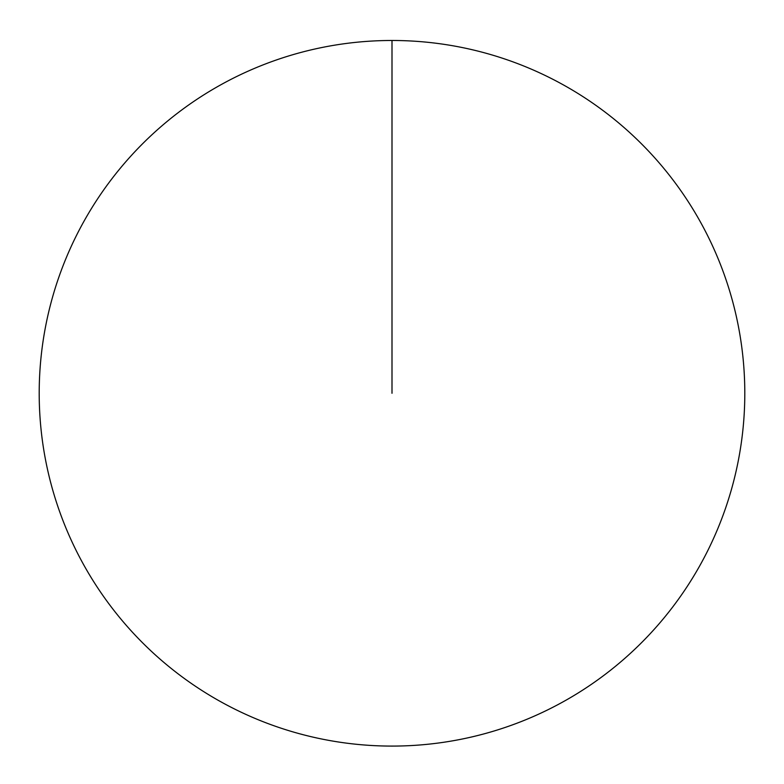 <?xml version="1.0" encoding="UTF-8"?>
<svg xmlns="http://www.w3.org/2000/svg" width="784" height="784" viewBox="0 0 784 784"><rect width="100%" height="100%" fill="white"/><g stroke="black" fill="none" stroke-linecap="round" stroke-linejoin="round"><path stroke-width="0.59" stroke-dasharray="3.92 2.94" d="M39.2 393.284A352.8 352.8 0 0 1 392 40.484A352.8 352.8 0 0 1 744.8 393.284A352.8 352.8 0 0 1 392 746.084A352.8 352.8 0 0 1 39.2 393.284M392 393.284L392 40.484"/><path stroke-width="1.18" d="M39.2 393.284A352.8 352.8 0 0 1 568.4 87.749A352.8 352.8 0 0 1 568.4 698.818A352.8 352.8 0 0 1 39.2 393.284M392 40.484L392 393.284"/></g></svg>
